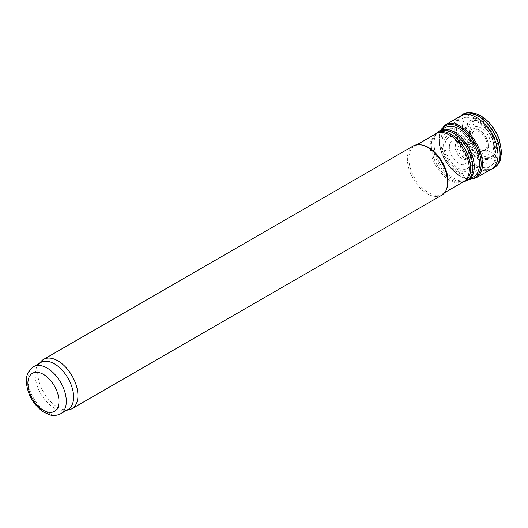 <?xml version="1.0" encoding="UTF-8"?>
<svg xmlns="http://www.w3.org/2000/svg" width="528" height="528" viewBox="0 0 528 528"><rect width="100%" height="100%" fill="white"/><g stroke="black" fill="none" stroke-linecap="round" stroke-linejoin="round"><path stroke-width="0.4" stroke-dasharray="2.64 1.98" d="M461.327 115.381A31.033 17.919 -120 0 0 456.278 128.977A31.033 17.919 -120 0 0 469.022 159.001A31.033 17.919 -120 0 0 492.228 168.907M460.937 115.876A30.67 17.708 -120 0 0 459.584 116.82A30.67 17.708 -120 0 0 454.648 130.304A30.67 17.708 -120 0 0 467.227 159.865A30.67 17.708 -120 0 0 490.083 169.706A30.67 17.708 -120 0 0 491.594 169.006M440.834 142.507A26.209 15.127 -120 0 0 460.231 174.095A26.209 15.127 -120 0 0 477.853 161.825A26.209 15.127 -120 0 0 458.383 130.284A26.209 15.127 -120 0 0 440.834 142.507M441.91 143.609A23.542 13.596 -120 0 0 459.063 172.174A23.542 13.596 -120 0 0 475.193 161.641A23.542 13.596 -120 0 0 457.981 133.122A23.542 13.596 -120 0 0 441.91 143.609M443.573 144.764A20.269 11.702 -120 0 0 457.921 169.6A20.269 11.702 -120 0 0 472.23 161.258A20.269 11.702 -120 0 0 457.822 136.448A20.269 11.702 -120 0 0 443.573 144.764M445.005 145.22A18.223 10.52 -120 0 0 457.571 167.739A18.223 10.52 -120 0 0 470.771 160.822A18.223 10.52 -120 0 0 458.152 138.329A18.223 10.52 -120 0 0 445.005 145.22M455.519 144.474A9.669 5.584 -120 0 0 458.192 154.994A9.669 5.584 -120 0 0 466.402 159.251A9.669 5.584 -120 0 0 466.825 159.053A9.669 5.584 -120 0 0 464.092 144.335A9.669 5.584 -120 0 0 457.156 142.309A9.669 5.584 -120 0 0 456.773 142.573A9.669 5.584 -120 0 0 455.519 144.474M457.149 143.147A10.052 5.801 -120 0 0 459.901 154.031A10.052 5.801 -120 0 0 468.395 158.525A10.052 5.801 -120 0 0 468.831 158.334A10.052 5.801 -120 0 0 466.052 142.989A10.052 5.801 -120 0 0 458.786 140.93A10.052 5.801 -120 0 0 458.396 141.207A10.052 5.801 -120 0 0 457.149 143.147M470.963 130.944A14.553 8.402 -120 0 0 478.249 149.708A14.553 8.402 -120 0 0 490.849 148.546A14.553 8.402 -120 0 0 483.516 129.782A14.553 8.402 -120 0 0 470.963 130.944M469.887 129.842A17.008 9.821 -120 0 0 479.417 151.628A17.008 9.821 -120 0 0 493.502 148.724A17.008 9.821 -120 0 0 483.919 126.944A17.008 9.821 -120 0 0 469.887 129.842M468.224 128.693A20.13 11.623 -120 0 0 480.559 154.202A20.13 11.623 -120 0 0 496.465 149.114A20.13 11.623 -120 0 0 484.07 123.618A20.13 11.623 -120 0 0 468.224 128.693M466.792 128.231A22.11 12.764 -120 0 0 480.909 156.064A22.11 12.764 -120 0 0 497.93 149.549A22.11 12.764 -120 0 0 483.74 121.737A22.11 12.764 -120 0 0 466.792 128.231M479.061 129.868A13.418 7.748 60 0 1 487.278 151.041A13.418 7.748 60 0 1 470.851 141.557A13.418 7.748 60 0 1 479.061 129.868M480.341 123.611A20.176 11.649 60 0 1 492.697 155.45A20.176 11.649 60 0 1 467.993 141.187A20.176 11.649 60 0 1 480.341 123.611M473.623 176.814A28.453 16.427 60 0 1 445.17 160.393A28.453 16.427 60 0 1 445.17 127.538M446.721 188.668A27.674 15.979 60 0 1 442.279 194.014A27.674 15.979 60 0 1 414.605 178.042A27.674 15.979 60 0 1 414.605 146.084A27.674 15.979 60 0 1 421.456 144.91M441.718 195.235A28.453 16.427 60 0 1 413.266 178.814A28.453 16.427 60 0 1 413.266 145.959M69.089 409.774A28.453 16.427 60 0 1 43.593 392.238A28.453 16.427 60 0 1 41.151 361.39M67.98 409.517A27.159 15.682 60 0 1 65.162 410.579A27.159 15.682 60 0 1 40.828 393.835A27.159 15.682 60 0 1 38.498 364.393A27.159 15.682 60 0 1 40.828 362.479M461.188 115.493A31.02 17.912 -120 0 0 456.199 129.043A31.02 17.912 -120 0 0 468.877 158.987A31.02 17.912 -120 0 0 492.037 168.98M445.441 124.931A30.578 17.655 -120 0 0 439.184 140.626A30.578 17.655 -120 0 0 453.123 170.353A30.578 17.655 -120 0 0 475.992 177.903M441.342 129.749A29.839 17.226 -120 0 0 439.012 141.247A29.839 17.226 -120 0 0 469.788 179.025M449.42 145.853A13.167 7.603 -120 0 0 457.433 162.565A13.167 7.603 -120 0 0 467.887 159.331A13.167 7.603 -120 0 0 459.835 142.626A13.167 7.603 -120 0 0 449.42 145.853M455.598 144.408A9.689 5.59 -120 0 0 458.245 154.902A9.689 5.59 -120 0 0 466.442 159.238A9.689 5.59 -120 0 0 468.844 153.014A9.689 5.59 -120 0 0 464.191 144.269A9.689 5.59 -120 0 0 456.806 142.547A9.689 5.59 -120 0 0 455.598 144.408M472.613 132.825A10.771 6.217 -120 0 0 475.015 145.108A10.771 6.217 -120 0 0 484.737 149.985A10.771 6.217 -120 0 0 482.731 134.488A10.771 6.217 -120 0 0 473.966 131.333A10.771 6.217 -120 0 0 472.613 132.825M472.784 132.205A11.398 6.58 -120 0 0 476.989 146.883A11.398 6.58 -120 0 0 487.588 148.124A11.398 6.58 -120 0 0 483.344 133.445A11.398 6.58 -120 0 0 472.784 132.205M462.376 127.598A27.192 15.701 -120 0 0 481.054 161.245A27.192 15.701 -120 0 0 500.815 151.041A27.192 15.701 -120 0 0 482.064 117.44A27.192 15.701 -120 0 0 462.376 127.598M480.341 122.595A21.424 12.368 60 0 1 493.462 156.4A21.424 12.368 60 0 1 467.227 141.253A21.424 12.368 60 0 1 480.341 122.595M476.111 119.975A27.628 15.952 60 0 1 494.063 144.005A27.628 15.952 60 0 1 490.255 166.247A27.628 15.952 60 0 1 462.297 150.506A27.628 15.952 60 0 1 462.64 118.417A27.628 15.952 60 0 1 476.111 119.975M468.362 179.85A28.453 16.427 60 0 1 439.916 163.429A28.453 16.427 60 0 1 439.916 130.574M465.142 181.276A28.294 16.335 60 0 1 438.722 164.116A28.294 16.335 60 0 1 437.065 132.653M463.379 181.837A27.832 16.071 60 0 1 463.089 181.929A27.832 16.071 60 0 1 437.098 165.053A27.832 16.071 60 0 1 435.475 134.105A27.832 16.071 60 0 1 435.706 133.901L435.91 133.782A27.674 15.979 60 0 0 435.91 165.739A27.674 15.979 60 0 0 463.584 181.718L463.36 181.843M60.667 413.741A27.159 15.682 60 0 1 33.508 398.059A27.159 15.682 60 0 1 33.508 366.703M490.888 169.402L490.109 169.693M469.201 179.368L458.997 175.652L449.222 166.544L441.982 154.077L438.88 141.042L440.748 130.093M457.156 142.309L457.037 142.362C457.136 141.979 458.41 142.56 460.865 144.091C464.125 146.731 466.244 150.559 467.221 155.582L466.825 159.053M466.409 159.251L468.395 158.525M468.831 158.334L484.737 149.978C481.727 154.249 468.613 139.181 472.877 132.561L473.966 131.333L458.786 140.93M459.584 116.82L460.225 116.292M458.396 141.207L456.773 142.573M445.526 127.347L462.64 118.417C467.445 115.955 472.923 116.404 479.061 119.75C484.704 122.74 492.327 130.759 495.944 142.395C497.567 147.88 497.739 152.962 496.459 157.628C496.201 158.473 495.323 162.578 490.255 166.247L473.966 176.609M442.279 194.014L444.629 192.661M414.605 146.084L416.955 144.725M65.162 410.579L66.686 410.269M38.498 364.393L39.527 363.231"/><path stroke-width="0.79" d="M492.228 168.907A31.033 17.919 -120 0 0 492.373 168.848A31.033 17.919 -120 0 0 493.904 168.089A31.033 17.919 -120 0 0 498.366 142.897A31.033 17.919 -120 0 0 477.8 115.731A31.033 17.919 -120 0 0 462.878 114.332A31.033 17.919 -120 0 0 461.465 115.269A31.033 17.919 -120 0 0 461.327 115.381M469.201 179.368L476.012 177.89L491.608 169A30.67 17.708 -120 0 0 496.3 144.137A30.67 17.708 -120 0 0 475.84 117.077A30.67 17.708 -120 0 0 460.937 115.876L445.441 124.931A30.578 17.655 -120 0 1 459.169 125.578A30.578 17.655 -120 0 1 480.427 152.394A30.578 17.655 -120 0 1 475.992 177.903M439.916 130.574L445.17 127.538A28.453 16.427 60 0 1 445.526 127.347A28.453 16.427 60 0 1 459.393 128.951A28.453 16.427 60 0 1 477.886 153.701A28.453 16.427 60 0 1 473.966 176.609A28.453 16.427 60 0 1 473.623 176.814L465.142 181.276A28.294 16.335 60 0 0 471.794 159.383A28.294 16.335 60 0 0 452.866 132.845A28.294 16.335 60 0 0 437.065 132.653L439.916 130.574A28.453 16.427 60 0 1 454.139 131.987A28.453 16.427 60 0 1 472.725 157.054A28.453 16.427 60 0 1 468.362 179.85M39.527 363.231L41.151 361.39A28.453 16.427 60 0 1 43.593 359.39L413.266 145.959A28.453 16.427 60 0 1 420.314 144.751L421.456 144.91A27.674 15.979 60 0 1 428.439 147.451A27.674 15.979 60 0 1 446.721 188.668L446.285 189.737A28.453 16.427 60 0 1 441.718 195.235L72.039 408.665A28.453 16.427 60 0 1 69.089 409.774L66.686 410.269M420.314 144.751A28.453 16.427 60 0 1 427.489 147.371A28.453 16.427 60 0 1 446.285 189.737M43.593 359.39A28.453 16.427 60 0 1 57.816 360.796A28.453 16.427 60 0 1 76.402 385.869A28.453 16.427 60 0 1 72.039 408.665M33.508 366.703L40.828 362.479A27.159 15.682 60 0 1 54.404 363.825A27.159 15.682 60 0 1 72.145 387.757A27.159 15.682 60 0 1 67.98 409.517L60.667 413.741C55.176 416.453 51.223 415.213 50.45 415.048L43.659 412.144C33.469 404.857 27.713 394.977 26.4 382.503C25.819 375.824 28.189 370.557 33.508 366.703A27.159 15.682 60 0 1 47.091 368.049A27.159 15.682 60 0 1 64.832 391.981A27.159 15.682 60 0 1 60.667 413.741M492.037 168.98A31.02 17.912 -120 0 0 498.709 144.494A31.02 17.912 -120 0 0 477.708 115.797A31.02 17.912 -120 0 0 461.188 115.493L461.465 115.269M469.788 179.025A29.839 17.226 -120 0 0 480.361 156.889A29.839 17.226 -120 0 0 458.548 126.621A29.839 17.226 -120 0 0 441.342 129.749M437.065 132.653L435.686 133.914A27.832 16.071 60 0 1 451.018 134.29A27.832 16.071 60 0 1 469.577 160.162A27.832 16.071 60 0 1 463.379 181.837M416.955 144.725L435.91 133.782A27.674 15.979 60 0 1 449.744 135.155A27.674 15.979 60 0 1 467.828 159.542A27.674 15.979 60 0 1 463.584 181.718L444.629 192.661M43.428 374.385A21.985 12.692 60 0 1 56.892 409.081A21.985 12.692 60 0 1 29.971 393.538A21.985 12.692 60 0 1 43.428 374.385M492.393 168.841L490.888 169.402M493.911 168.089C498.821 164.749 499.95 160.954 500.287 160.043L501.6 151.985L499.363 139.663C495.429 129.004 489.199 121.024 480.671 115.731C472.949 111.989 467.023 111.52 462.878 114.332M460.225 116.292L461.188 115.493M440.748 130.093L445.441 124.931M463.36 181.843L465.142 181.276"/></g></svg>
